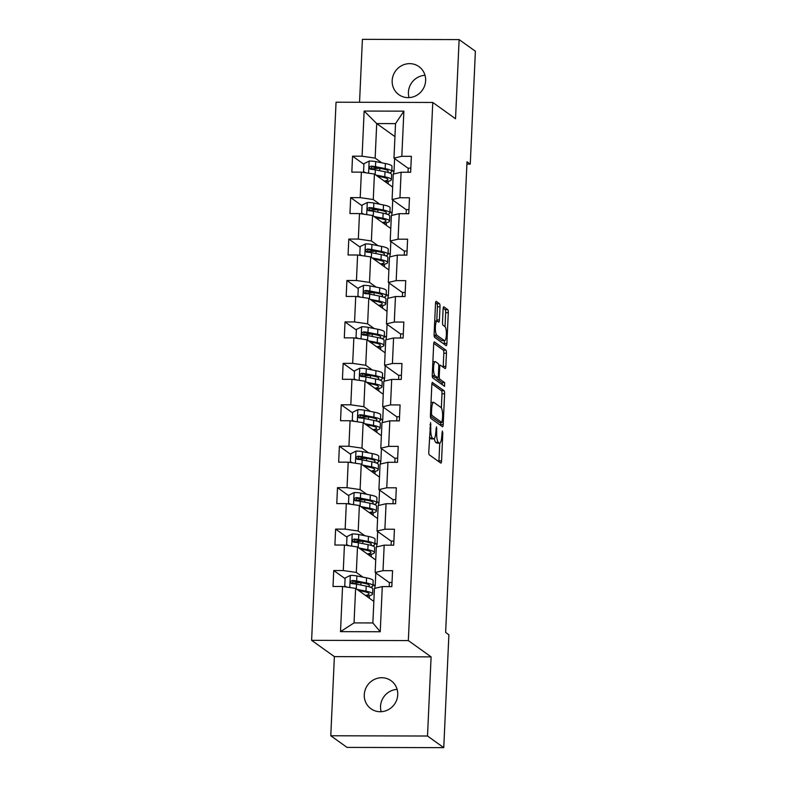 <?xml version="1.0" encoding="UTF-8"?>
<svg xmlns="http://www.w3.org/2000/svg" width="787" height="787" viewBox="0 0 787 787"><rect width="100%" height="100%" fill="white"/><g stroke="black" fill="none" stroke-linecap="round" stroke-linejoin="round"><path stroke-width="1.18" d="M430.568 422.57L428.787 451.777A2.646 0.649 90.1 0 0 429.299 454.837L440.799 463.061A2.646 0.649 90.1 0 0 440.907 463.1A2.646 0.649 90.1 0 0 441.556 460.907L442.806 433.204L442.363 431.03L441.753 436.155A8.47 2.076 90.1 0 1 439.687 443.16A8.47 2.076 90.1 0 1 439.333 443.032L438.369 442.353A8.47 2.076 90.1 0 1 436.706 432.545L436.51 426.82L435.811 431.906A8.47 2.076 90.1 0 1 433.755 438.91A8.47 2.076 90.1 0 1 433.391 438.782L432.437 438.103A8.47 2.076 90.1 0 1 430.774 428.295L430.568 422.57M392.172 80.599A17.255 16.478 -54.4 0 0 398.861 94.676A17.255 16.478 -54.4 0 0 416.048 95.689A17.255 16.478 -54.4 0 0 425.629 80.687A17.255 16.478 -54.4 0 0 418.94 66.61A17.255 16.478 -54.4 0 0 401.754 65.596A17.255 16.478 -54.4 0 0 392.172 80.599M425.01 75.296A17.255 16.478 -54.4 0 0 408.423 92.236A17.255 16.478 -54.4 0 0 409.043 97.618M364.283 694.685A17.255 16.478 -54.4 0 0 370.972 708.762A17.255 16.478 -54.4 0 0 388.158 709.766A17.255 16.478 -54.4 0 0 397.74 694.764A17.255 16.478 -54.4 0 0 391.05 680.686A17.255 16.478 -54.4 0 0 373.864 679.683A17.255 16.478 -54.4 0 0 364.283 694.685M397.13 689.382A17.255 16.478 -54.4 0 0 380.544 706.313A17.255 16.478 -54.4 0 0 381.164 711.704M440.012 306.782A2.646 0.649 90.1 0 0 439.49 303.713L436.273 301.411A2.646 0.649 90.1 0 0 436.155 301.372A2.646 0.649 90.1 0 0 435.516 303.556L434.119 334.327A2.646 0.649 90.1 0 0 434.64 337.387L446.131 345.611A2.646 0.649 90.1 0 0 446.239 345.65A2.646 0.649 90.1 0 0 446.888 343.457L448.285 312.695A2.646 0.649 90.1 0 0 447.764 309.635L443.868 306.841A2.646 0.649 90.1 0 0 443.76 306.802A2.646 0.649 90.1 0 0 443.111 308.996L442.51 322.158A2.646 0.649 90.1 0 0 443.032 325.228L444.96 326.605A7.083 1.741 90.1 0 1 446.377 334.2A7.083 1.741 90.1 0 1 444.625 340.663A7.083 1.741 90.1 0 1 444.33 340.555L436.765 335.144A7.083 1.741 90.1 0 1 435.349 327.549A7.083 1.741 90.1 0 1 437.1 321.086A7.083 1.741 90.1 0 1 437.395 321.194L438.664 322.099A2.646 0.649 90.1 0 0 438.772 322.139A2.646 0.649 90.1 0 0 439.412 319.945L440.012 306.782L437.405 306.773A2.646 0.649 90.1 0 0 436.883 303.713L435.585 302.779M455.535 118.748L459.126 39.596L475.387 51.234L470.262 164.119L467.006 161.788L445.639 632.443L448.895 634.765L443.76 747.65L427.508 736.022L431.099 656.87L408.335 640.579L432.771 102.467L455.535 118.748M432.584 382.492A2.646 0.649 90.1 0 0 432.476 382.452A2.646 0.649 90.1 0 0 431.827 384.636L430.43 415.408A2.646 0.649 90.1 0 0 430.951 418.468L442.442 426.692A2.646 0.649 90.1 0 0 442.56 426.731A2.646 0.649 90.1 0 0 443.199 424.537L444.596 393.775A2.646 0.649 90.1 0 0 444.084 390.716L432.368 382.492M432.279 374.868L433.676 344.096A2.646 0.649 90.1 0 1 434.316 341.912A2.646 0.649 90.1 0 1 434.434 341.952L445.924 350.176A2.646 0.649 90.1 0 1 446.445 353.235L445.845 366.398A2.646 0.649 90.1 0 1 445.196 368.591A2.646 0.649 90.1 0 1 445.088 368.552L440.425 365.217A2.646 0.649 90.1 0 0 440.317 365.178A2.646 0.649 90.1 0 0 439.667 367.372L439.274 376.097A2.646 0.649 90.1 0 0 439.795 379.167L444.645 382.639L444.557 386.309L432.791 377.927A2.646 0.649 90.1 0 1 432.279 374.868M408.335 640.579L311.613 640.333L336.049 102.212L432.771 102.467M363.899 164.296L352.546 156.18L351.828 172.117L361.371 172.146L360.21 197.645L350.668 197.616L349.949 213.552L359.492 213.582L358.331 239.071L348.789 239.051L348.061 254.988L357.603 255.008L356.452 280.506L346.91 280.487L346.182 296.424L355.724 296.443L354.563 321.942L345.021 321.922L344.303 337.859L353.845 337.879L352.684 363.378L343.142 363.358L342.424 379.295L351.966 379.314L350.805 404.813L341.263 404.784L340.535 420.72L350.077 420.75L348.926 446.249L339.384 446.219L338.656 462.156L348.198 462.185L347.037 487.684L337.495 487.655L336.777 503.591L346.319 503.621L345.159 529.12L335.616 529.09L334.898 545.027L344.431 545.057L343.28 570.555L333.737 570.526L333.009 586.463L342.552 586.492L340.505 631.636L380.239 631.745L372.861 622.95L374.435 588.42L382.285 586.59L391.828 586.61L392.556 570.683L383.013 570.654L375.153 572.483L376.314 546.995L384.174 545.155L393.707 545.184L394.435 529.248L384.892 529.218L377.042 531.058L378.193 505.559L386.053 503.719L395.595 503.749L396.314 487.812L386.771 487.783L378.921 489.622L380.082 464.123L387.932 462.284L397.474 462.313L398.202 446.377L388.66 446.347L380.8 448.187L381.961 422.688L389.811 420.848L399.353 420.878L400.081 404.941L390.539 404.912L382.679 406.751L383.84 381.252L391.7 379.423L401.242 379.442L401.96 363.505L392.418 363.486L384.568 365.316L385.719 339.817L393.579 337.987L403.121 338.007L403.839 322.07L394.297 322.05L386.447 323.88L387.607 298.381L395.458 296.551L405 296.571L405.728 280.634L396.186 280.615L388.325 282.444L389.486 256.946L397.337 255.116L406.879 255.136L407.607 239.199L398.065 239.179L390.204 241.009L391.365 215.51L399.225 213.68L408.768 213.71L409.486 197.773L399.944 197.744L392.093 199.573L393.244 174.084L401.104 172.245L410.647 172.274L411.365 156.338L401.823 156.308L393.972 158.148L395.536 123.618L376.717 123.569L375.153 158.098L381.734 162.811M352.546 156.18L362.089 156.21L364.145 111.056L403.879 111.154L401.823 156.308M401.104 172.245L399.944 197.744M399.225 213.68L398.065 239.179M397.337 255.116L396.186 280.615M395.458 296.551L394.297 322.05M393.579 337.987L392.418 363.486M391.7 379.423L390.539 404.912M389.811 420.848L388.66 446.347M387.932 462.284L386.771 487.783M386.053 503.719L384.892 529.218M384.174 545.155L383.013 570.654M382.285 586.59L380.239 631.745M379.855 204.246L373.264 199.534L374.425 174.035L392.654 187.07M389.949 211.457L392.133 213.021L389.939 211.644M392.723 200.026L392.133 213.021M406.328 209.765L392.093 199.573M374.425 174.035L361.371 172.146M373.264 199.534L360.21 197.645M377.976 245.672L371.385 240.96L372.546 215.461L390.775 228.505M388.07 252.893L390.254 254.457L388.06 253.08M390.844 241.461L390.254 254.457M404.449 251.201L390.204 241.009M372.546 215.461L359.492 213.582M371.385 240.96L358.331 239.071M376.097 287.107L369.506 282.395L370.667 256.896L388.896 269.941M386.191 294.328L388.365 295.892L386.181 294.515M388.955 282.897L388.365 295.892M402.56 292.636L388.325 282.444M370.667 256.896L357.603 255.008M369.506 282.395L356.452 280.506M374.209 328.543L367.627 323.831L368.778 298.332L387.017 311.377M384.302 335.764L386.486 337.328L384.292 335.941M387.076 324.333L386.486 337.328M400.681 334.062L386.447 323.88M368.778 298.332L355.724 296.443M367.627 323.831L354.563 321.942M372.33 369.979L365.739 365.266L366.899 339.768L385.128 352.812M382.423 377.199L384.607 378.763L382.413 377.376M385.197 365.768L384.607 378.763M398.802 375.497L384.568 365.316M366.899 339.768L353.845 337.879M365.739 365.266L352.684 363.378M370.451 411.414L363.86 406.702L365.02 381.203L383.249 394.248M380.544 418.635L382.728 420.199L380.534 418.812M383.318 407.204L382.728 420.199M396.923 416.933L382.679 406.751M365.02 381.203L351.966 379.314M363.86 406.702L350.805 404.813M368.562 452.85L361.981 448.137L363.141 422.639L381.37 435.683M378.655 460.07L380.839 461.625L378.655 460.247M381.429 448.639L380.839 461.625M395.035 458.368L380.8 448.187M363.141 422.639L350.077 420.75M361.981 448.137L348.926 446.249M366.683 494.285L360.102 489.573L361.253 464.074L379.491 477.119M376.776 501.506L378.96 503.06L376.766 501.683M379.55 490.075L378.96 503.06M393.156 499.804L378.921 489.622M361.253 464.074L348.198 462.185M360.102 489.573L347.037 487.684M364.804 535.721L358.213 531.009L359.374 505.51L377.603 518.544M374.897 542.941L377.081 544.496L374.887 543.119M377.671 531.5L377.081 544.496M391.277 541.24L377.042 531.058M359.374 505.51L346.319 503.621M358.213 531.009L345.159 529.12M362.925 577.146L356.334 572.434L357.495 546.945L375.724 559.98M373.018 584.367L375.202 585.931L373.008 584.554M375.793 572.936L375.202 585.931M389.398 582.675L375.153 572.483M357.495 546.945L344.431 545.057M356.334 572.434L343.28 570.555M340.505 631.636L354.042 622.901L355.616 588.371L373.845 601.416M355.616 588.371L342.552 586.492M431.099 656.87L334.377 656.614L330.786 735.766L427.508 736.022M330.786 735.766L347.047 747.404L443.76 747.65M459.126 39.596L362.404 39.35L359.551 102.28M334.377 656.614L311.613 640.333M466.907 164.109L470.262 164.119M354.042 622.901L372.861 622.95M391.828 170.031L394.012 171.586L391.818 170.208M394.602 158.59L394.012 171.586M394.946 136.613L376.717 123.569L364.145 111.056M408.207 168.329L393.972 158.148M393.638 173.986L393.756 171.586M391.759 215.422L391.867 213.021M389.88 256.857L389.988 254.457M388.001 298.293L388.109 295.892M386.112 339.728L386.23 337.328M384.233 381.164L384.341 378.763M382.354 422.599L382.462 420.199M380.475 464.025L380.583 461.625M378.586 505.461L378.695 503.06M376.707 546.896L376.816 544.496M374.828 588.332L374.937 585.931M403.879 111.154L395.536 123.618M375.153 158.098L362.089 156.21M359.777 582.419L356.836 582.852M369.339 598.199L369.457 595.661M345.08 578.642L333.737 570.526M392.015 582.498L389.398 582.488L389.211 586.61M391.1 545.175L391.287 541.062L393.893 541.062M361.656 540.984L358.715 541.417M346.969 537.206L335.616 529.09M371.228 556.763L371.336 554.225M392.979 503.739L393.166 499.627L395.782 499.627M363.545 499.548L360.603 499.981M348.848 495.771L337.495 487.655M373.107 515.328L373.225 512.79M394.858 462.303L395.044 458.191L397.661 458.191M365.424 458.113L362.482 458.546M350.727 454.345L339.384 446.219M374.986 473.892L375.104 471.354M396.746 420.868L396.933 416.756L399.54 416.766M367.303 416.677L364.361 417.11M352.606 412.909L341.263 404.784M376.865 432.457L376.983 429.918M398.625 379.432L398.812 375.32L401.419 375.33M369.192 375.242L366.24 375.684M354.494 371.474L343.142 363.358M378.754 391.031L378.862 388.483M400.504 337.997L400.691 333.885L403.308 333.895M371.07 333.806L368.129 334.249M356.373 330.038L345.021 321.922M380.633 349.595L380.751 347.047M402.383 296.571L402.57 292.449L405.187 292.459M372.949 292.37L370.008 292.813M358.252 288.603L346.91 280.487M382.512 308.16L382.63 305.612M404.272 255.136L404.459 251.014L407.066 251.023M374.828 250.945L371.887 251.378M360.141 247.167L348.789 239.051M384.39 266.724L384.509 264.186M406.151 213.7L406.338 209.578L408.955 209.588M376.717 209.509L373.766 209.942M362.02 205.732L350.668 197.616M386.279 225.289L386.387 222.751M408.03 172.264L408.217 168.152L410.834 168.152M378.596 168.074L375.655 168.507M388.158 183.853L388.276 181.315M429.427 437.641A8.47 2.076 90.1 0 0 429.82 438.093L432.437 438.103M433.755 438.91L431.138 438.91A8.47 2.076 90.1 0 1 430.784 438.782L429.82 438.093M434.375 438.526A8.47 2.076 90.1 0 0 435.762 442.343L438.369 442.353M439.687 443.16L437.07 443.15A8.47 2.076 90.1 0 1 436.716 443.032L435.762 442.343M438.871 461.684A2.646 0.649 90.1 0 0 438.939 460.897L439.746 443.16M441.34 407.902L441.989 393.766A2.646 0.649 90.1 0 0 441.468 390.706L431.896 383.859M440.523 425.314A2.646 0.649 90.1 0 0 440.592 424.527L440.681 422.56M431.463 413.175L431.827 415.32L441.91 422.54L442.609 417.248A8.47 2.076 90.1 0 0 440.946 407.45L434.05 402.511A8.47 2.076 90.1 0 0 433.696 402.383A8.47 2.076 90.1 0 0 431.63 409.397L431.463 413.175L430.538 413.175M439.451 422.53L430.43 416.185M433.696 402.383L431.079 402.383A8.47 2.076 90.1 0 0 431.03 402.383M433.735 343.319L443.307 350.166L445.924 350.176M443.16 367.175A2.646 0.649 90.1 0 0 443.229 366.398L443.829 353.225A2.646 0.649 90.1 0 0 443.307 350.166M436.706 377.652A2.646 0.649 90.1 0 0 437.178 379.157L442.028 382.63L444.645 382.639M442.392 384.794L442.028 382.63M435.595 361.754A7.083 1.741 90.1 0 0 435.29 361.646A7.083 1.741 90.1 0 0 433.548 368.119A7.083 1.741 90.1 0 0 434.955 375.704L437.621 377.612A2.646 0.649 90.1 0 0 437.729 377.652A2.646 0.649 90.1 0 0 438.379 375.458L438.772 366.732A2.646 0.649 90.1 0 0 438.251 363.663L435.595 361.754M432.27 375.635A7.083 1.741 90.1 0 0 432.338 375.694L434.955 375.704M435.231 377.603A2.646 0.649 90.1 0 1 435.122 377.642A2.646 0.649 90.1 0 1 435.004 377.603L432.338 375.694M436.677 321.086A2.646 0.649 90.1 0 0 436.805 319.935L437.405 306.773M444.625 340.663L442.019 340.653A7.083 1.741 90.1 0 1 441.714 340.545L434.149 335.134A7.083 1.741 90.1 0 0 434.149 335.134L436.765 335.144M445.029 326.664L445.668 312.685A2.646 0.649 90.1 0 0 445.147 309.625L443.179 308.219M444.202 344.234A2.646 0.649 90.1 0 0 444.271 343.447L444.399 340.663M358.557 590.476L363.584 591.48A17.127 2.853 2.6 0 1 369.073 593.841A17.127 2.853 2.6 0 1 365.453 595.415M357.013 589.374L365.965 591.155A20.629 3.443 2.6 0 1 372.576 593.998A20.629 3.443 2.6 0 1 366.476 596.153M346.467 587.053L344.745 585.99L345.109 578.022L350.461 575.386A7.142 1.19 2.6 0 1 356.905 575.956L366.565 577.874A20.629 3.443 2.6 0 1 373.186 580.717L372.949 585.764A20.629 3.443 -177.4 0 0 366.339 582.921L356.668 581.003A7.142 1.19 -177.4 0 0 352.271 580.491C350.107 581.475 350.058 582.537 352.123 583.679A7.142 1.19 2.6 0 1 356.531 584.19L366.191 586.108A20.629 3.443 2.6 0 1 372.812 588.951L372.576 593.998M360.938 582.646L356.058 582.892A9.838 1.643 -177.4 0 0 351.671 583.561M344.745 585.99L346.89 587.112M360.564 590.88L359.206 590.948M370.529 587.25A20.629 3.443 -177.4 0 0 372.949 585.764M351.691 583.6L353.206 581.16A3.64 0.61 2.6 0 1 354.298 581.327L363.958 583.246A17.127 2.853 2.6 0 1 369.447 585.607A17.127 2.853 2.6 0 1 368.277 586.571M351.209 583.364L352.123 583.679M360.436 549.051L365.463 550.044A17.127 2.853 2.6 0 1 370.962 552.405A17.127 2.853 2.6 0 1 367.332 553.979M358.892 547.939L367.844 549.719A20.629 3.443 2.6 0 1 374.464 552.563A20.629 3.443 2.6 0 1 368.355 554.717M348.346 545.617L346.634 544.565L346.998 536.596L352.34 533.95A7.142 1.19 2.6 0 1 358.783 534.521L368.444 536.439A20.629 3.443 2.6 0 1 375.065 539.282L374.838 544.329A20.629 3.443 -177.4 0 0 368.218 541.486L358.557 539.567A7.142 1.19 -177.4 0 0 354.15 539.056C351.986 540.039 351.937 541.102 354.012 542.243A7.142 1.19 2.6 0 1 358.41 542.755L368.07 544.673A20.629 3.443 2.6 0 1 374.691 547.516L374.464 552.563M362.817 541.21L357.937 541.456A9.838 1.643 -177.4 0 0 353.55 542.135L355.094 539.725A3.64 0.61 2.6 0 1 356.177 539.892L365.837 541.81A17.127 2.853 2.6 0 1 371.336 544.171A17.127 2.853 2.6 0 1 370.156 545.135M346.634 544.565L348.779 545.676M362.443 549.444L361.085 549.513M372.408 545.814A20.629 3.443 -177.4 0 0 374.838 544.329M353.088 541.928L354.012 542.243M362.315 507.615L367.352 508.609A17.127 2.853 2.6 0 1 372.841 510.97A17.127 2.853 2.6 0 1 369.221 512.544M360.78 506.513L369.723 508.284A20.629 3.443 2.6 0 1 376.343 511.127A20.629 3.443 2.6 0 1 370.244 513.281M350.225 504.182L348.513 503.129L348.877 495.161L354.229 492.514A7.142 1.19 2.6 0 1 360.662 493.085L370.333 495.003A20.629 3.443 2.6 0 1 376.943 497.846L376.717 502.893A20.629 3.443 -177.4 0 0 370.097 500.05L360.436 498.132A7.142 1.19 -177.4 0 0 356.039 497.62C353.865 498.604 353.816 499.666 355.891 500.807A7.142 1.19 2.6 0 1 360.289 501.319L369.959 503.237A20.629 3.443 2.6 0 1 376.57 506.08L376.343 511.127M364.696 499.775L359.826 500.02A9.838 1.643 -177.4 0 0 355.429 500.699M348.513 503.129L350.658 504.251M364.322 508.008L362.974 508.077M374.287 504.388A20.629 3.443 -177.4 0 0 376.717 502.893M355.458 500.739L356.973 498.289A3.64 0.61 2.6 0 1 358.055 498.456L367.726 500.375A17.127 2.853 2.6 0 1 373.215 502.736A17.127 2.853 2.6 0 1 372.035 503.71M354.967 500.493L355.891 500.807M364.194 466.179L369.231 467.173A17.127 2.853 2.6 0 1 374.72 469.534A17.127 2.853 2.6 0 1 371.1 471.118M362.659 465.078L371.612 466.848A20.629 3.443 2.6 0 1 378.222 469.701A20.629 3.443 2.6 0 1 372.123 471.846M352.104 462.746L350.392 461.694L350.756 453.725L356.108 451.079A7.142 1.19 2.6 0 1 362.541 451.649L372.212 453.568A20.629 3.443 2.6 0 1 378.822 456.421L378.596 461.467A20.629 3.443 -177.4 0 0 371.985 458.614L362.315 456.696A7.142 1.19 -177.4 0 0 357.918 456.194C355.744 457.168 355.704 458.231 357.77 459.382A7.142 1.19 2.6 0 1 362.168 459.883L371.838 461.802A20.629 3.443 2.6 0 1 378.449 464.655L378.222 469.701M366.585 458.339L361.705 458.585A9.838 1.643 -177.4 0 0 357.308 459.264M350.392 461.694L352.537 462.815M366.211 466.573L364.853 466.642M376.176 462.953A20.629 3.443 -177.4 0 0 378.596 461.467M357.337 459.303L358.852 456.863A3.64 0.61 2.6 0 1 359.934 457.021L369.605 458.939A17.127 2.853 2.6 0 1 375.094 461.3A17.127 2.853 2.6 0 1 373.923 462.274M356.845 459.057L357.77 459.382M366.083 424.744L371.11 425.737A17.127 2.853 2.6 0 1 376.599 428.098A17.127 2.853 2.6 0 1 372.979 429.682M364.538 423.642L373.491 425.413A20.629 3.443 2.6 0 1 380.101 428.266A20.629 3.443 2.6 0 1 374.002 430.41M353.993 421.311L352.281 420.258L352.635 412.29L357.987 409.643A7.142 1.19 2.6 0 1 364.43 410.214L374.091 412.132A20.629 3.443 2.6 0 1 380.711 414.985L380.475 420.032A20.629 3.443 -177.4 0 0 373.864 417.179L364.194 415.261A7.142 1.19 -177.4 0 0 359.797 414.759C357.632 415.733 357.583 416.795 359.649 417.946A7.142 1.19 2.6 0 1 364.056 418.448L373.717 420.366A20.629 3.443 2.6 0 1 380.337 423.219L380.101 428.266M368.464 416.903L363.584 417.149A9.838 1.643 -177.4 0 0 359.197 417.828L360.731 415.428A3.64 0.61 2.6 0 1 361.823 415.585L371.484 417.503A17.127 2.853 2.6 0 1 376.973 419.874A17.127 2.853 2.6 0 1 375.802 420.838M352.281 420.258L354.416 421.379M368.09 425.137L366.732 425.206M378.055 421.517A20.629 3.443 -177.4 0 0 380.475 420.032M358.734 417.622L359.649 417.946M367.962 383.308L372.989 384.312A17.127 2.853 2.6 0 1 378.488 386.673A17.127 2.853 2.6 0 1 374.858 388.247M366.417 382.207L375.369 383.987A20.629 3.443 2.6 0 1 381.99 386.83A20.629 3.443 2.6 0 1 375.881 388.975M355.872 379.885L354.16 378.822L354.524 370.854L359.866 368.208A7.142 1.19 2.6 0 1 366.309 368.788L375.97 370.707A20.629 3.443 2.6 0 1 382.59 373.55L382.364 378.596A20.629 3.443 -177.4 0 0 375.743 375.753L366.083 373.825A7.142 1.19 -177.4 0 0 361.676 373.323C359.511 374.297 359.462 375.36 361.538 376.511A7.142 1.19 2.6 0 1 365.935 377.012L375.596 378.94A20.629 3.443 2.6 0 1 382.216 381.784L381.99 386.83M370.343 375.478L365.463 375.724A9.838 1.643 -177.4 0 0 361.076 376.393M354.16 378.822L356.304 379.944M369.969 383.712L368.611 383.771M379.934 380.082A20.629 3.443 -177.4 0 0 382.364 378.596M361.105 376.432L362.62 373.992A3.64 0.61 2.6 0 1 363.702 374.15L373.363 376.078A17.127 2.853 2.6 0 1 378.862 378.439A17.127 2.853 2.6 0 1 377.681 379.403M360.613 376.196L361.538 376.511M369.841 341.873L374.878 342.876A17.127 2.853 2.6 0 1 380.367 345.237A17.127 2.853 2.6 0 1 376.747 346.811M368.306 340.771L377.248 342.552A20.629 3.443 2.6 0 1 383.869 345.395A20.629 3.443 2.6 0 1 377.77 347.539M357.751 338.449L356.039 337.387L356.403 329.419L361.754 326.782A7.142 1.19 2.6 0 1 368.188 327.353L377.858 329.271A20.629 3.443 2.6 0 1 384.469 332.114L384.243 337.161A20.629 3.443 -177.4 0 0 377.622 334.318L367.962 332.399A7.142 1.19 -177.4 0 0 363.564 331.888C361.39 332.862 361.341 333.924 363.417 335.075A7.142 1.19 2.6 0 1 367.814 335.587L377.485 337.505A20.629 3.443 2.6 0 1 384.095 340.348L383.869 345.395M372.221 334.042L367.352 334.288A9.838 1.643 -177.4 0 0 362.955 334.957M356.039 337.387L358.183 338.508M371.848 342.276L370.5 342.345M381.813 338.646A20.629 3.443 -177.4 0 0 384.243 337.161M362.984 334.996L364.499 332.557A3.64 0.61 2.6 0 1 365.581 332.724L375.251 334.642A17.127 2.853 2.6 0 1 380.741 337.003A17.127 2.853 2.6 0 1 379.57 337.967M362.492 334.76L363.417 335.075M371.73 300.437L376.757 301.441A17.127 2.853 2.6 0 1 382.246 303.802A17.127 2.853 2.6 0 1 378.626 305.376M370.185 299.335L379.137 301.116A20.629 3.443 2.6 0 1 385.748 303.959A20.629 3.443 2.6 0 1 379.649 306.104M359.629 297.014L357.918 295.951L358.282 287.983L363.633 285.347A7.142 1.19 2.6 0 1 370.067 285.917L379.737 287.835A20.629 3.443 2.6 0 1 386.348 290.678L386.122 295.725A20.629 3.443 -177.4 0 0 379.511 292.882L369.841 290.964A7.142 1.19 -177.4 0 0 365.443 290.452C363.279 291.436 363.23 292.498 365.296 293.64A7.142 1.19 2.6 0 1 369.693 294.151L379.364 296.069A20.629 3.443 2.6 0 1 385.974 298.912L385.748 303.959M374.11 292.607L369.231 292.853A9.838 1.643 -177.4 0 0 364.834 293.521M357.918 295.951L360.062 297.073M373.736 300.841L372.379 300.909M383.702 297.211A20.629 3.443 -177.4 0 0 386.122 295.725M364.863 293.561L366.378 291.121A3.64 0.61 2.6 0 1 367.46 291.288L377.13 293.207A17.127 2.853 2.6 0 1 382.62 295.568A17.127 2.853 2.6 0 1 381.449 296.532M364.371 293.325L365.296 293.64M373.609 259.002L378.636 260.005A17.127 2.853 2.6 0 1 384.125 262.366A17.127 2.853 2.6 0 1 380.505 263.94M372.064 257.9L381.016 259.68A20.629 3.443 2.6 0 1 387.627 262.524A20.629 3.443 2.6 0 1 381.528 264.678M361.518 255.578L359.807 254.516L360.161 246.547L365.512 243.911A7.142 1.19 2.6 0 1 371.956 244.482L381.616 246.4A20.629 3.443 2.6 0 1 388.237 249.243L388.001 254.29A20.629 3.443 -177.4 0 0 381.39 251.446L371.72 249.528A7.142 1.19 -177.4 0 0 367.322 249.017C365.158 250 365.109 251.063 367.185 252.204A7.142 1.19 2.6 0 1 371.582 252.716L381.242 254.634A20.629 3.443 2.6 0 1 387.863 257.477L387.627 262.524M375.989 251.171L371.11 251.417A9.838 1.643 -177.4 0 0 366.722 252.086M359.807 254.516L361.941 255.637M375.615 259.405L374.258 259.474M385.581 255.775A20.629 3.443 -177.4 0 0 388.001 254.29M366.742 252.125L368.257 249.686A3.64 0.61 2.6 0 1 369.349 249.853L379.009 251.771A17.127 2.853 2.6 0 1 384.499 254.132A17.127 2.853 2.6 0 1 383.328 255.096M366.26 251.889L367.185 252.204M375.488 217.566L380.514 218.57A17.127 2.853 2.6 0 1 386.014 220.931A17.127 2.853 2.6 0 1 382.393 222.505M373.943 216.464L382.895 218.245A20.629 3.443 2.6 0 1 389.516 221.088A20.629 3.443 2.6 0 1 383.417 223.242M363.397 214.143L361.686 213.08L362.05 205.112L367.391 202.475A7.142 1.19 2.6 0 1 373.835 203.046L383.495 204.964A20.629 3.443 2.6 0 1 390.116 207.807L389.89 212.854A20.629 3.443 -177.4 0 0 383.269 210.011L373.609 208.093A7.142 1.19 -177.4 0 0 369.211 207.581C367.037 208.565 366.988 209.627 369.064 210.768A7.142 1.19 2.6 0 1 373.461 211.28L383.121 213.198A20.629 3.443 2.6 0 1 389.742 216.041L389.516 221.088M377.868 209.736L372.989 209.981A9.838 1.643 -177.4 0 0 368.601 210.66L370.146 208.25A3.64 0.61 2.6 0 1 371.228 208.417L380.888 210.336A17.127 2.853 2.6 0 1 386.387 212.697A17.127 2.853 2.6 0 1 385.207 213.661M361.686 213.08L363.83 214.202M377.494 217.969L376.137 218.038M387.46 214.339A20.629 3.443 -177.4 0 0 389.89 212.854M368.139 210.454L369.064 210.768M377.367 176.14L382.403 177.134A17.127 2.853 2.6 0 1 387.893 179.495A17.127 2.853 2.6 0 1 384.272 181.069M375.832 175.029L384.774 176.809A20.629 3.443 2.6 0 1 391.395 179.652A20.629 3.443 2.6 0 1 385.296 181.807M365.276 172.707L363.564 171.655L363.928 163.686L369.28 161.04A7.142 1.19 2.6 0 1 375.714 161.61L385.384 163.529A20.629 3.443 2.6 0 1 391.995 166.372L391.769 171.418A20.629 3.443 -177.4 0 0 385.148 168.575L375.488 166.657A7.142 1.19 -177.4 0 0 371.09 166.146C368.916 167.129 368.867 168.192 370.943 169.333A7.142 1.19 2.6 0 1 375.34 169.844L385.01 171.763A20.629 3.443 2.6 0 1 391.621 174.606L391.395 179.652M379.747 168.3L374.878 168.546A9.838 1.643 -177.4 0 0 370.48 169.225M363.564 171.655L365.709 172.766M379.373 176.534L378.026 176.603M389.339 172.914A20.629 3.443 -177.4 0 0 391.769 171.418M370.51 169.264L372.025 166.814A3.64 0.61 2.6 0 1 373.107 166.982L382.777 168.9A17.127 2.853 2.6 0 1 388.266 171.261A17.127 2.853 2.6 0 1 387.096 172.225M370.018 169.018L370.943 169.333M429.85 428.295L430.774 428.295M430.784 438.782L433.391 438.782M435.949 428.954L436.874 428.964M435.782 432.545L436.706 432.545M436.716 443.032L439.333 443.032M441.891 433.204L442.806 433.204M438.939 460.897L441.556 460.907M430.017 424.714L430.932 424.714M441.468 390.706L444.084 390.716M441.989 393.766L444.596 393.775M440.592 424.527L443.199 424.537M430.44 415.32L431.827 415.32M439.294 422.53L441.91 422.54M430.705 409.397L431.63 409.397M443.829 353.225L446.445 353.235M443.229 366.398L445.845 366.398M438.743 367.362L439.667 367.372M438.329 376.097L439.274 376.097M437.178 379.157L439.795 379.167M435.004 377.603L437.621 377.612M436.805 319.935L439.412 319.945M441.714 340.545L444.33 340.555M445.147 309.625L447.764 309.635M445.668 312.685L448.285 312.695M444.271 343.447L446.888 343.457M436.883 303.713L439.49 303.713M350.323 575.454L349.782 587.535M366.191 586.108L365.965 591.155M360.584 591.932L360.633 590.889M355.999 584.092L356.058 582.892M360.899 585.056L361.007 582.655M366.565 577.874L366.339 582.921M356.531 584.19L356.314 588.873M356.905 575.956L356.668 581.003M353.206 581.16L352.271 580.491M352.212 534.019L351.661 546.099M368.07 544.673L367.844 549.719M362.473 550.497L362.512 549.464M357.888 542.656L357.937 541.456M362.777 543.62L362.886 541.23M368.444 536.439L368.218 541.486M358.41 542.755L358.193 547.447M358.783 534.521L358.557 539.567M355.094 539.725L354.15 539.056M354.091 492.583L353.54 504.664M369.959 503.237L369.723 508.284M364.351 509.071L364.401 508.028M359.767 501.221L359.826 500.02M364.666 502.185L364.774 499.794M370.333 495.003L370.097 500.05M360.289 501.319L360.072 506.011M360.662 493.085L360.436 498.132M356.973 498.289L356.039 497.62M355.97 451.148L355.419 463.228M371.838 461.802L371.612 466.848M366.23 467.635L366.28 466.593M361.646 459.785L361.705 458.585M366.545 460.759L366.653 458.359M372.212 453.568L371.985 458.614M362.168 459.883L361.961 464.576M362.541 451.649L362.315 456.696M358.852 456.863L357.918 456.194M357.849 409.712L357.308 421.793M373.717 420.366L373.491 425.413M368.109 426.2L368.159 425.157M363.535 418.359L363.584 417.149M368.424 419.323L368.532 416.923M374.091 412.132L373.864 417.179M364.056 418.448L363.84 423.14M364.43 410.214L364.194 415.261M360.731 415.428L359.797 414.759M359.738 368.277L359.187 380.357M375.596 378.94L375.369 383.987M369.998 384.764L370.038 383.722M365.414 376.924L365.463 375.724M370.303 377.888L370.411 375.488M375.97 370.707L375.743 375.753M365.935 377.012L365.719 381.705M366.309 368.788L366.083 373.825M362.62 373.992L361.676 373.323M361.617 326.841L361.066 338.922M377.485 337.505L377.248 342.552M371.877 343.329L371.926 342.286M367.293 335.488L367.352 334.288M372.192 336.452L372.3 334.052M377.858 329.271L377.622 334.318M367.814 335.587L367.598 340.269M368.188 327.353L367.962 332.399M364.499 332.557L363.564 331.888M363.496 285.406L362.945 297.496M379.364 296.069L379.137 301.116M373.756 301.893L373.805 300.85M369.172 294.053L369.231 292.853M374.071 295.017L374.179 292.616M379.737 287.835L379.511 292.882M369.693 294.151L369.487 298.834M370.067 285.917L369.841 290.964M366.378 291.121L365.443 290.452M365.375 243.97L364.834 256.06M381.242 254.634L381.016 259.68M375.635 260.458L375.684 259.415M371.061 252.617L371.11 251.417M375.95 253.581L376.058 251.181M381.616 246.4L381.39 251.446M371.582 252.716L371.366 257.398M371.956 244.482L371.72 249.528M368.257 249.686L367.322 249.017M367.263 202.544L366.712 214.625M383.121 213.198L382.895 218.245M377.524 219.022L377.573 217.979M372.94 211.182L372.989 209.981M377.829 212.146L377.947 209.745M383.495 204.964L383.269 210.011M373.461 211.28L373.245 215.972M373.835 203.046L373.609 208.093M370.146 208.25L369.211 207.581M369.142 161.109L368.591 173.189M385.01 171.763L384.774 176.809M379.403 177.587L379.452 176.554M374.819 169.746L374.878 168.546M379.718 170.71L379.826 168.32M385.384 163.529L385.148 168.575M375.34 169.844L375.133 174.537M375.714 161.61L375.488 166.657M372.025 166.814L371.09 166.146M439.372 422.56L441.989 422.56M438.733 365.178L440.317 365.178M432.88 361.646L435.29 361.646M435.122 377.642L437.729 377.652M434.719 321.086L437.1 321.086"/></g></svg>
